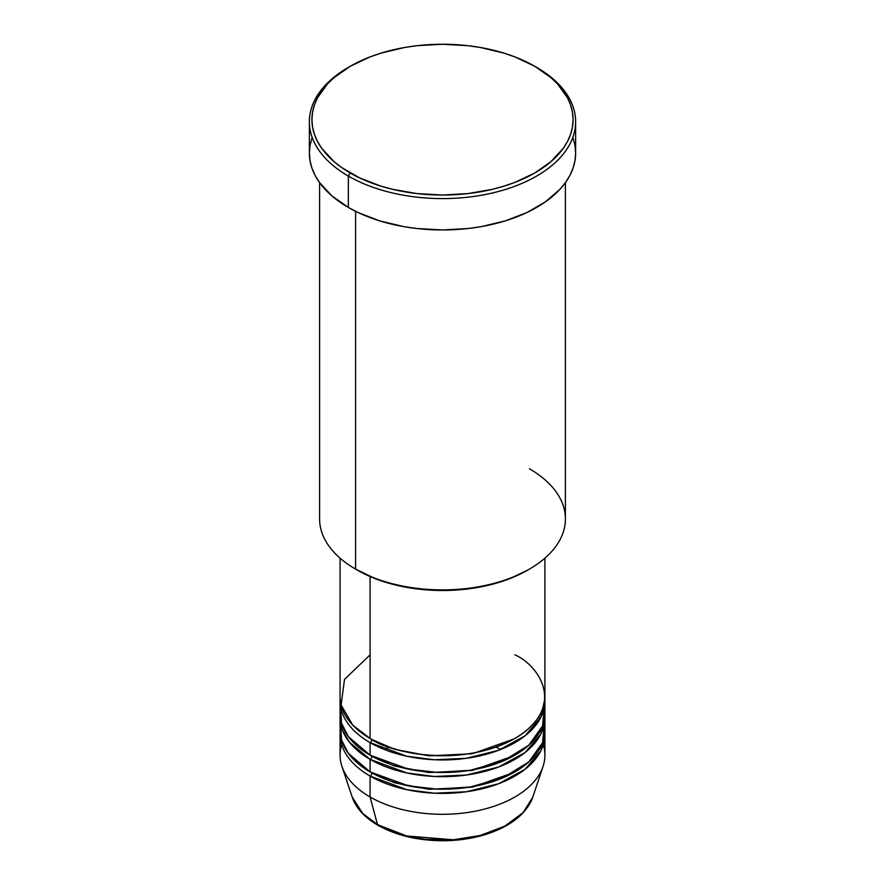 <?xml version="1.0" encoding="UTF-8"?>
<svg xmlns="http://www.w3.org/2000/svg" width="885" height="885" viewBox="0 0 885 885"><rect width="100%" height="100%" fill="white"/><g stroke="black" fill="none" stroke-linecap="round" stroke-linejoin="round"><path stroke-width="1.33" d="M543.302 744.716A102.417 59.129 180 0 1 543.058 766.377L532.781 797.131L523.146 812.574L504.848 826.092L480.201 835.495L453.308 839.788L406.702 835.971L377.486 824.61A2.555 1.482 120 0 0 377.961 825.285A2.555 1.482 -60 0 1 377.486 824.61A91.951 53.089 0 0 0 469.448 837.829A91.951 53.089 0 0 0 532.781 797.131C526.542 813.702 511.154 826.048 486.606 834.168C472.966 838.482 458.386 840.684 442.876 840.75C417.764 840.606 396.126 835.451 377.95 825.274C364.675 817.563 356.091 808.182 352.219 797.131A91.951 53.089 0 0 0 377.486 824.61L370.085 796.987L377.486 824.61L362.762 813.503L352.219 797.131L341.942 766.377A102.417 59.129 180 0 1 341.698 744.716M370.085 654.823L344.519 679.426L341.112 705.002L352.706 725.069L370.085 738.444A102.417 59.129 0 0 0 481.694 751.265A102.417 59.129 0 0 0 544.917 696.639L544.917 558.158M370.992 738.975L371.888 739.495A2.555 1.482 -60 0 1 370.085 742.626L370.085 755.17A102.417 59.129 0 0 0 481.694 767.992A102.417 59.129 0 0 0 544.917 713.365L544.917 700.82A102.417 59.129 180 0 1 481.694 755.447A102.417 59.129 180 0 1 370.085 742.626A102.417 59.129 180 0 1 340.083 700.82A102.417 59.129 180 0 1 340.15 698.73M340.659 707.093L341.488 723.111L348.347 736.619L370.085 755.17L370.085 742.626A2.555 1.482 120 0 0 371.888 739.495L394.666 749.329L428.882 755.845L472.435 753.732L514.008 738.975L472.435 753.732L428.882 755.845L394.666 749.329L371.888 739.495M370.992 755.69L371.888 756.221A2.555 1.482 -60 0 1 370.085 759.352L349.486 742.294L342.395 730.036L340.15 715.456A102.417 59.129 180 0 0 340.083 717.547L340.083 730.092A102.417 59.129 0 0 0 370.085 771.897A102.417 59.129 0 0 0 481.694 784.718A102.417 59.129 0 0 0 544.917 730.092L544.917 717.547A102.417 59.129 180 0 1 481.694 772.174A102.417 59.129 180 0 1 370.085 759.352L370.085 771.897L370.085 759.352A102.417 59.129 180 0 1 340.083 717.547M340.659 723.819L341.488 739.838L348.347 753.345L370.085 771.897L408.372 785.836L437.046 789.132L470.278 786.997L503.089 777.76L528.765 761.963L542.56 742.703L544.341 723.819M370.992 772.417L371.888 772.948A2.555 1.482 -60 0 1 370.085 776.079L370.085 796.987A102.417 59.129 0 0 0 481.694 809.797A102.417 59.129 0 0 0 544.917 755.17L544.917 734.273A102.417 59.129 180 0 1 481.694 788.9A102.417 59.129 180 0 1 370.085 776.079A102.417 59.129 180 0 1 340.083 734.273A102.417 59.129 180 0 1 340.15 732.183M529.407 468.762A122.904 70.955 180 0 1 529.407 569.11A122.904 70.955 180 0 1 355.593 569.11L357.407 570.161A120.338 69.472 0 0 0 527.593 570.161L509.362 578.801L488.553 585.217L465.975 589.167L442.5 590.505L419.025 589.167L396.447 585.217L375.638 578.801L355.593 569.11A122.904 70.955 0 0 0 489.527 584.498A122.904 70.955 0 0 0 565.404 518.942L565.404 182.653M350.161 66.331L348.358 67.382A133.137 76.873 0 0 0 348.358 176.082L350.161 172.951A130.582 75.391 180 0 1 350.161 66.331A130.582 75.391 180 0 1 534.839 66.331L515.048 56.961L504.052 53.155L480.4 47.491L467.977 45.699L442.5 44.25L417.023 45.699L404.6 47.491L380.948 53.155L369.952 56.961L350.161 66.331L333.922 77.758L327.339 84.097L317.538 97.759L314.429 104.928L312.549 112.251L311.918 119.641L312.549 127.031L314.429 134.343L317.538 141.523L321.863 148.492L333.922 161.524L341.555 167.464L359.664 177.918L380.948 186.127L392.531 189.29L417.023 193.583L442.5 195.032L467.977 193.583L492.469 189.29L504.052 186.127L515.048 182.321L534.839 172.951L551.078 161.524L563.137 148.492L567.462 141.523L570.571 134.343L572.451 127.031L573.082 119.641L572.451 112.251L570.571 104.928L567.462 97.759L557.661 84.097L551.078 77.758L534.839 66.331A130.582 75.391 180 0 1 534.839 172.951A130.582 75.391 180 0 1 350.161 172.951L348.358 176.082A133.137 76.873 0 0 0 536.642 176.082A133.137 76.873 0 0 0 536.642 67.382L536.642 67.382A133.137 76.873 180 0 1 575.637 121.732A133.137 76.873 180 0 1 493.454 192.753A133.137 76.873 180 0 1 348.358 176.082L348.358 207.444A133.137 76.873 0 0 0 493.454 224.104A133.137 76.873 0 0 0 575.637 153.094L574.996 160.627L573.082 168.084L569.907 175.407L565.504 182.509L559.917 189.324L545.414 201.857L526.962 212.511L505.258 220.885L481.152 226.648L468.475 228.485L442.5 229.956L416.525 228.485L403.848 226.648L379.742 220.885L358.038 212.511L348.358 207.444L348.358 176.082A133.137 76.873 180 0 1 309.363 121.732A133.137 76.873 180 0 1 349.265 66.851M370.085 742.626L406.901 756.266L434.325 759.761L466.329 758.323L498.62 750.281L525.07 735.8L540.79 717.425L544.85 698.73A102.417 59.129 180 0 1 544.917 700.82M370.085 576.522L370.085 738.444L370.085 576.522M355.593 211.327L355.593 569.11L355.593 211.327M543.058 766.377A102.417 59.129 180 0 1 472.513 811.711A102.417 59.129 180 0 1 370.085 796.987L370.085 776.079A2.555 1.482 120 0 0 371.888 772.948L394.666 782.783L428.882 789.287L472.435 787.174L514.008 772.417L472.435 787.174L428.882 789.287L394.666 782.783L371.888 772.948M370.085 776.079L406.901 789.708L434.325 793.203L466.329 791.776L498.62 783.734L525.07 769.253L540.79 750.878L544.85 732.183A102.417 59.129 180 0 1 544.917 734.273M371.888 756.221L394.666 766.056L428.882 772.561L472.435 770.448L514.008 755.69L472.435 770.448L428.882 772.561L394.666 766.056L371.888 756.221A2.555 1.482 120 0 1 370.085 759.352L406.901 772.981L434.325 776.488L466.329 775.05L498.62 767.007L525.07 752.527L540.79 734.152L544.85 715.456A102.417 59.129 180 0 1 544.917 717.547M340.083 734.273L340.083 755.17A102.417 59.129 0 0 0 370.085 796.987A102.417 59.129 180 0 1 341.942 766.377M407.277 836.104L425.043 839.29L451.273 840.031M459.957 839.29L476.738 836.347M385.738 748.688L388.758 747.316M309.363 121.732L309.363 153.094A133.137 76.873 0 0 0 348.358 207.444L331.798 195.795L319.496 182.509L315.093 175.407L311.918 168.084L310.004 160.627L309.363 153.094L310.004 145.549L311.918 138.093M573.082 138.093L574.996 145.549L575.637 153.094L575.637 121.732M319.596 182.653L319.596 518.942A122.904 70.955 0 0 0 355.593 569.11L355.593 569.11M340.083 558.158L340.083 696.639A102.417 59.129 0 0 0 370.085 738.444C388.349 752.361 460.333 768.822 514.915 738.444C567.528 706.927 539.009 665.376 514.915 654.823M340.083 700.82L340.083 713.365A102.417 59.129 0 0 0 370.085 755.17L408.372 769.109L437.046 772.406L470.278 770.271L503.089 761.034L528.765 745.236L542.56 725.977L544.341 707.093M538.755 716.839L539.817 719.251M500.799 749.44L496.242 747.316M379.234 825.152A2.555 1.482 -60 0 1 377.961 825.285M529.407 569.11L527.593 570.161M536.642 67.382L534.839 66.331"/></g></svg>
